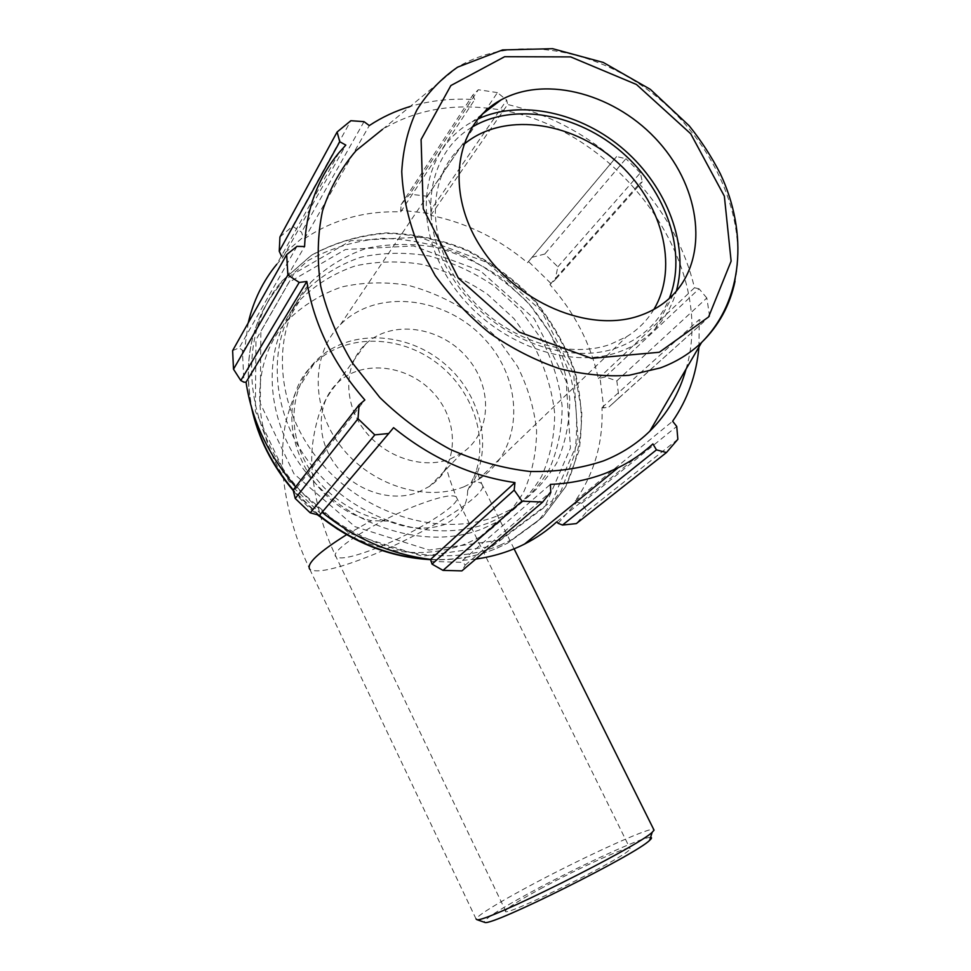 <?xml version="1.0" encoding="UTF-8"?>
<svg xmlns="http://www.w3.org/2000/svg" width="971" height="971" viewBox="0 0 971 971"><rect width="100%" height="100%" fill="white"/><g stroke="black" fill="none" stroke-linecap="round" stroke-linejoin="round"><path stroke-width="0.73" stroke-dasharray="4.86 3.64" d="M514.084 548.846L481.628 483.619C493.037 491.787 424.388 534.96 367.147 557.063C335.517 569.346 316.4 573.424 309.785 569.285C296.034 540.386 287.295 510.443 283.568 479.456C281.699 461.978 282.1 444.718 284.782 427.653C285.741 420.795 289.14 409.568 294.953 393.959L313.609 364.295C343.868 333.563 398.753 333.939 436.756 362.923C475.001 391.604 490.95 444.22 471.639 482.271C476.7 481.81 480.026 482.259 481.628 483.619L476.567 470.838L467.634 490.61C494.725 454.537 483.752 397.151 445.24 364.295C407.104 331.026 347.885 328.368 315.891 360.921C293.133 383.909 287.234 422.069 302.406 456.042C317.578 490.015 352.497 516.22 388.546 521.087L371.213 520.723C300.44 503.245 266.467 406.946 313.609 364.295L315.891 360.921M467.634 490.61C467.524 505.624 459.671 517.009 444.063 524.753C426.245 530.251 407.747 529.025 388.546 521.087M337.835 529.365C382.089 554.465 424.958 559.199 466.468 543.578L479.698 537.23C497.917 525.408 512.53 510.443 523.539 492.346C532.157 472.962 536.514 452.316 536.587 430.42C534.208 408.366 527.823 386.992 517.446 366.298L497.188 337.92L471.214 314.119C451.539 300.876 430.469 291.264 408.026 285.28C385.305 281.626 363.166 282.185 341.61 286.979C320.988 294.213 303.001 305.355 287.634 320.418C241.233 369.029 253.601 463.786 317.383 514.776M531.962 257.339L544.767 254.05L557.852 266.831L555.109 279.927L551.14 283.617L528.491 261.527L616.597 156.574L625.931 158.698L544.767 254.05M551.14 283.617L549.926 284.6C574.65 312.638 590.805 343.965 598.367 378.581L605.2 376.954L616.84 380.887L619.037 397.843L608.999 406.946L603.78 407.905L600.09 378.569M603.78 407.905L602.008 407.614C603.282 442.351 594.386 473.423 575.305 500.854L576.847 502.141L581.617 503.33L587.091 511.28L576.313 523.612M558.131 523.333L576.847 502.141M475.754 559.065L462.645 560.364L463.009 562.367L465.23 565.086L461.868 570.899M430.59 561.408L463.009 562.367M322.044 512.287L319.483 515.322M293.145 490.088L295.05 489.129L320.746 513.744M295.05 489.129L296.58 487.903L295.645 486.847M232.627 350.616L239.218 347.824L242.386 350.288L243.952 382.21M242.386 350.288L244.474 350.616L248.212 322.93M339.037 152.629L276.759 264.294L282.986 257.23L281.42 255.919L303.146 237.203L304.506 238.732C332.75 219.664 364.829 210.719 400.744 211.872L401.084 204.663L409.823 194.151L427.349 196.276L432.071 208.34L430.736 213.681L400.428 210.124M430.736 213.681L430.736 215.38C466.481 222.772 498.73 238.55 527.508 262.728L528.491 261.527M498.014 515.625L511.693 509.144C530.482 496.994 545.508 481.58 556.759 462.888C565.523 442.861 569.856 421.499 569.746 398.802C567.088 375.935 560.316 353.747 549.404 332.228L528.224 302.661L501.17 277.767C480.694 263.869 458.81 253.698 435.518 247.265C411.947 243.236 388.995 243.575 366.662 248.297C345.3 255.567 326.681 266.916 310.805 282.355C271.237 325.661 272.584 402.674 317.651 458.737C362.365 515.031 441.732 538.662 498.014 515.625M549.926 284.6L639.343 183.798L642.268 181.82L555.109 279.927M557.852 266.831L640.362 172.887L642.268 181.82M430.736 215.38L507.639 104.492L506.716 100.11L432.071 208.34M427.349 196.276L497.443 92.609L506.716 100.11M279.939 236.985L292.611 226.231L301.544 232.203L303.146 237.203M364.028 121.654L301.544 232.203M304.506 238.732L369.296 125.575M292.611 226.231L350.847 120.707M296.968 246.367L239.218 347.824M244.474 350.616L304.591 246.549M296.58 487.903L364.865 399.979M556.771 521.815L652.9 443.905M602.008 407.614L699.241 319.605L703.999 321.595L608.999 406.946M619.037 397.843L703.999 321.595M471.797 127.322C426.366 154.122 416.28 222.772 453.591 279.539C490.391 336.549 565.68 366.686 617.338 347.691C642.268 338.369 659.588 321.959 669.274 298.437M653.859 309.421C647.099 320.636 637.996 329.739 626.55 336.731L610.504 344.256C564.988 360.714 499.931 337.52 463.58 289.771C426.924 242.192 426.366 180.108 459.623 148.272L463.458 144.764M477.829 119.02L472.027 121.97C423.186 148.078 410.454 219.397 448.651 279.332C486.277 339.534 565.425 371.784 619.437 351.757C633.553 346.671 645.472 339 655.207 328.756C665.208 318.1 672.235 305.574 676.326 291.191M463.92 486.823L477.914 479.856C522.884 451.94 525.372 384.213 486.168 340.797C447.825 296.689 377.112 287.367 340.42 324.63C311.315 353.48 310.404 406.424 340.238 445.531C369.805 484.796 424.351 502.347 463.92 486.823M465.23 565.086L550.763 491.884M462.645 560.364L550.387 484.383M686.036 369.114C718.589 260.483 612.604 121.351 489.821 108.449M488.619 108.303C449.245 103.679 413.864 110.706 382.501 129.374L457.632 67.145C512.433 34.021 593.985 47.385 653.847 94.442C713.806 141.475 748.083 218.026 735.023 281.25M698.95 346.987L699.241 319.605M709.631 316.461L706.827 298L616.84 380.887M605.2 376.954L699.071 288.8L706.827 298M699.071 288.8L694.496 287.756C685.332 249.741 666.943 215.089 639.343 183.798M640.362 172.887L625.931 158.698M616.597 156.574L614.388 159.28C582.479 132.044 546.904 113.777 507.639 104.492M497.443 92.609L478.339 89.733L409.823 194.151M401.084 204.663L472.804 95.061L478.339 89.733M472.804 95.061L474.71 99.625C452.207 98.12 430.663 100.414 410.102 106.507M321.984 512.239L393.571 427.653M282.986 257.23L345.822 145.092M400.744 211.872L474.71 99.625M527.508 262.728L614.388 159.28M598.367 378.581L694.496 287.756M677.855 439.293L587.091 511.28M581.617 503.33L676.738 426.439M575.305 500.854L672.624 421.244M490.756 522.058L504.325 515.613C522.993 503.536 537.922 488.219 549.113 469.661C557.852 449.779 562.197 428.575 562.124 406.06C559.539 383.387 552.851 361.382 542.061 340.056L521.087 310.769L494.288 286.117C473.994 272.366 452.304 262.328 429.194 255.992C405.829 252.059 383.06 252.46 360.909 257.194C339.704 264.452 321.231 275.764 305.477 291.118C266.2 334.17 267.45 410.502 312.031 465.983C356.272 521.694 434.899 544.986 490.756 522.058M483.631 528.358L497.116 521.937C515.65 509.933 530.494 494.725 541.636 476.3C550.339 456.564 554.672 435.53 554.659 413.185C552.123 390.694 545.532 368.871 534.863 347.727L514.096 318.706L487.539 294.31C467.427 280.704 445.92 270.788 423.004 264.561C399.821 260.701 377.246 261.15 355.265 265.908C334.23 273.167 315.891 284.43 300.245 299.699C261.26 342.496 262.425 418.173 306.533 473.083C350.313 528.224 428.199 551.188 483.631 528.358M450.156 459.065L462.099 452.947C491.994 433.005 493.304 386.676 466.274 356.673C439.778 326.244 391.459 319.508 365.63 344.037C344.292 363.797 342.86 401.023 363.336 428.818C383.618 456.722 421.972 469.758 450.156 459.065M309.785 569.285L476.045 918.93C478.861 914.718 495.671 904.268 526.476 887.603C578.073 859.663 648.349 827.268 653.677 829.368M650.582 837.378C643.142 836.529 578.582 866.278 531.21 892.046C500.271 908.892 484.565 918.93 484.104 922.171M540.252 888.938C579.42 867.576 632.958 843.423 630.118 848.69C631.344 854.589 499.203 920.472 505.539 910.798C507.372 907.836 518.939 900.554 540.252 888.938M417.979 492.333L429.498 486.374C458.361 466.99 459.987 422.446 434.219 393.85C408.961 364.841 362.584 358.869 337.665 382.695C317.068 401.885 315.478 437.618 334.922 464.089C354.184 490.658 390.852 502.832 417.979 492.333M418.974 504.544C439.839 496.739 452.255 494.203 456.236 496.897C464.284 502.48 416.025 532.921 375.668 548.421C353.747 556.881 340.542 559.684 336.051 556.82C327.664 551.807 377.294 520.128 418.974 504.544M346.598 534.681L371.213 520.723M499.968 545.216L511.486 539.864L542.789 517.142L565.559 486.847C576.204 463.628 581.605 438.831 581.775 412.444L574.905 373.01C565.668 347.06 552.098 323.003 534.232 300.816C514.278 280.291 491.629 263.481 466.274 250.372C439.948 239.801 413.112 234.132 385.766 233.368C358.821 235.601 333.939 243.005 311.084 255.567L282.088 280.898C238.356 331.548 241.342 419.606 293.667 482.939C345.615 546.539 436.197 572.065 499.968 545.216M499.689 540.07L429.085 550.072L354.961 526.658L294.007 473.848L260.301 403.414L260.847 331.499L293.97 273.628L351.004 240.638L419.618 237.215L486.896 262.364L541.308 310.744L573.727 373.932L578.097 441.235L552.39 500.611L499.689 540.07M252.375 410.442C242.349 361.503 251.319 319.945 279.284 285.777L308.159 260.519C330.905 247.981 355.689 240.577 382.513 238.308C409.726 239.036 436.44 244.643 462.657 255.13C487.879 268.154 510.418 284.879 530.275 305.282C548.045 327.348 561.529 351.296 570.705 377.124C577.09 403.426 578.328 429.364 574.407 454.938L561.287 490.464L538.577 520.638L507.396 543.287L495.926 548.627C475.863 556.82 454.088 560.425 430.59 559.417M319.119 515.225L293.254 489.942M492.479 546.2L544.816 506.996L570.45 448.056L566.227 381.287L534.171 318.646L480.244 270.739L413.525 245.942L345.458 249.498L288.86 282.367L255.968 339.85L255.349 411.158L288.666 480.912L349.002 533.152L422.446 556.225L492.479 546.2M462.099 452.947L429.498 486.374C436.938 480.912 442.023 475.693 444.767 470.729L446.83 468.143C447.133 471.857 450.265 481.434 456.236 496.897L630.118 848.69M365.63 344.037L337.665 382.695C329.812 391.896 323.731 402.067 319.398 413.209C313.014 433.564 310.599 452.571 312.177 470.219C314.677 499.883 322.639 528.746 336.051 556.82L505.539 910.798M477.914 479.856L626.55 336.731M340.42 324.63L459.623 148.272M430.59 559.648C454.003 560.583 475.754 556.929 495.829 548.688L507.396 543.287L542.947 516.936L565.826 486.435L579.032 450.593C582.952 424.837 581.702 398.741 575.269 372.306C566.044 346.356 552.499 322.299 534.645 300.148C514.727 279.66 492.091 262.874 466.76 249.79C440.433 239.242 413.573 233.61 386.191 232.87C359.173 235.164 334.194 242.653 311.23 255.337L282.088 280.898L279.284 285.777C251.938 319.313 242.677 359.901 251.513 407.541M318.1 514.958L293.266 490.586M479.698 537.23L497.116 521.937M287.634 320.418L300.245 299.699M504.325 515.613L511.693 509.144M305.477 291.118L310.805 282.355M481.968 114.42L472.027 121.97M673.389 294.444L655.207 328.756"/><path stroke-width="1.46" d="M317.383 514.776L337.835 529.365M542.68 502.092L461.868 570.899L443.031 570.378L522.01 501.145L542.68 502.092L550.763 491.884L550.387 484.383C570.754 483.497 589.676 479.577 607.154 472.61L618.151 467.731C631.114 461.31 642.693 453.372 652.9 443.905L656.445 449.864L666.458 452.547L576.313 523.612L562.512 525.044L558.131 523.333L556.771 521.815C547.243 530.591 536.514 538.007 524.571 544.051C509.629 551.589 493.353 556.589 475.754 559.065M443.031 570.378L432.034 564.127L430.59 559.405C391.374 554.514 355.192 538.82 322.044 512.287M295.645 486.847C268.287 455.168 251.756 420.285 246.039 382.198L243.952 382.21L240.796 380.523L233.501 369.186L232.627 350.616L286.663 254.608L296.968 246.367L304.591 246.549C306.217 209.59 317.687 178.276 339.037 152.629L345.822 145.092L339.765 141.73L337.107 132.007L279.939 236.985L279.247 251.271L339.765 141.73M248.212 322.93C253.431 300.646 262.947 281.092 276.759 264.294M281.42 255.919L279.247 251.271M410.102 106.507C395.415 110.937 381.809 117.297 369.296 125.575L364.028 121.654L350.847 120.707L337.107 132.007M295.233 498.475L358.02 418.719L374.806 434.874L388.752 433.491L319.483 515.322L310.222 512.834L295.233 498.475L293.145 490.088L359.076 404.895L364.865 399.979C333.235 363.797 313.888 324.29 306.824 281.469L299.202 282.427L287.877 274.987L233.501 369.186M358.02 418.719L359.076 404.895M319.119 515.225C353.25 542.401 390.403 557.136 430.59 559.417L514.958 482.587L514.181 490.112L432.034 564.127M522.01 501.145L514.181 490.112M656.445 449.864L562.512 525.044M669.274 298.437C687.468 252.994 666.895 191.493 622.399 152.69C578.024 113.765 514.011 101.773 471.797 127.322M463.458 144.764C501.934 111.811 569.807 120.416 615.602 160.749C661.724 200.742 679.627 266.455 653.859 309.421M676.326 291.191C689.143 245.25 667.32 187.512 624.559 150.117C581.823 112.721 521.403 98.908 477.829 119.02M382.501 129.374L356.114 150.626C341.197 167.959 330.006 188.01 322.542 210.768C317.505 234.727 316.886 259.852 320.697 286.166C327.106 312.613 337.738 338.296 352.607 363.178L379.855 397.54C401.157 418.246 424.63 435.542 450.301 449.427C476.64 461.019 503.172 468.362 529.887 471.457C556.116 472.064 580.658 468.544 603.513 460.885C621.367 453.773 636.806 443.868 649.83 431.16C667.356 413.792 679.421 393.109 686.036 369.114M489.821 108.449L488.619 108.303M666.458 452.547L677.855 439.293L676.738 426.439L672.624 421.244C687.711 399.275 696.486 374.515 698.95 346.987M286.663 254.608L287.877 274.987M388.752 433.491L393.571 427.653C430.966 457.972 471.433 476.288 514.958 482.587M374.806 434.874L310.222 512.834M240.796 380.523L299.202 282.427M246.039 382.198L306.824 281.469M640.047 315.526C653.216 310.926 664.322 303.899 673.389 294.444C708.866 257.254 701.026 189.381 658.921 142.203C617.192 94.733 547.086 74.609 501.06 99.904C455.69 124.057 444.475 190.474 480.427 246.549C515.844 302.855 589.676 333.611 640.047 315.526M653.677 829.368L654.066 830.169L652.196 832.256C638.639 846.372 484.031 923.457 476.907 919.658L476.045 918.93M484.104 922.171L484.93 922.45C492.163 926.128 636.697 854.067 649.648 840.316C651.772 838.434 652.075 837.451 650.582 837.378M309.785 569.285C306.083 563.945 318.354 552.402 346.598 534.681M293.254 489.942C272.851 465.801 259.221 439.305 252.375 410.442M649.83 431.16L701.56 342.508C743.422 300.549 748.362 232.955 720.264 173.651C711.67 156.853 701.317 140.904 689.204 125.793L650.303 89.332L603.27 62.447L552.645 48.696L502.565 49.922L457.632 67.145C441.162 78.53 427.556 92.828 416.826 110.051C408.051 128.718 403.026 149.243 401.751 171.6C402.771 194.625 407.747 217.905 416.68 241.451L435.117 275.436C450.678 296.98 468.908 316.243 489.809 333.199C511.802 348.419 534.827 360.168 558.871 368.47C582.976 374.588 606.341 376.869 628.953 375.316L660.353 367.924C676.265 362.013 690.005 353.541 701.56 342.508C718.746 325.771 729.901 305.343 735.023 281.25M659.285 352.267L591.57 358.348L519.194 332.094L458.409 278.192L423.247 208.704L421.086 139.545L450.872 85.545L504.629 56.706L570.657 56.901L636.454 84.489L690.721 133.767L724.354 196.166L731.127 261.126L708.587 316.959L659.285 352.267M430.59 559.648C389.893 557.427 352.4 542.534 318.1 514.958M293.266 490.586C271.953 465.437 258.031 437.751 251.513 407.541M524.571 544.051L618.151 467.731M501.06 99.904L481.968 114.42M649.648 840.316L652.196 832.256M484.93 922.45L476.907 919.658M514.084 548.846L654.066 830.169"/></g></svg>

